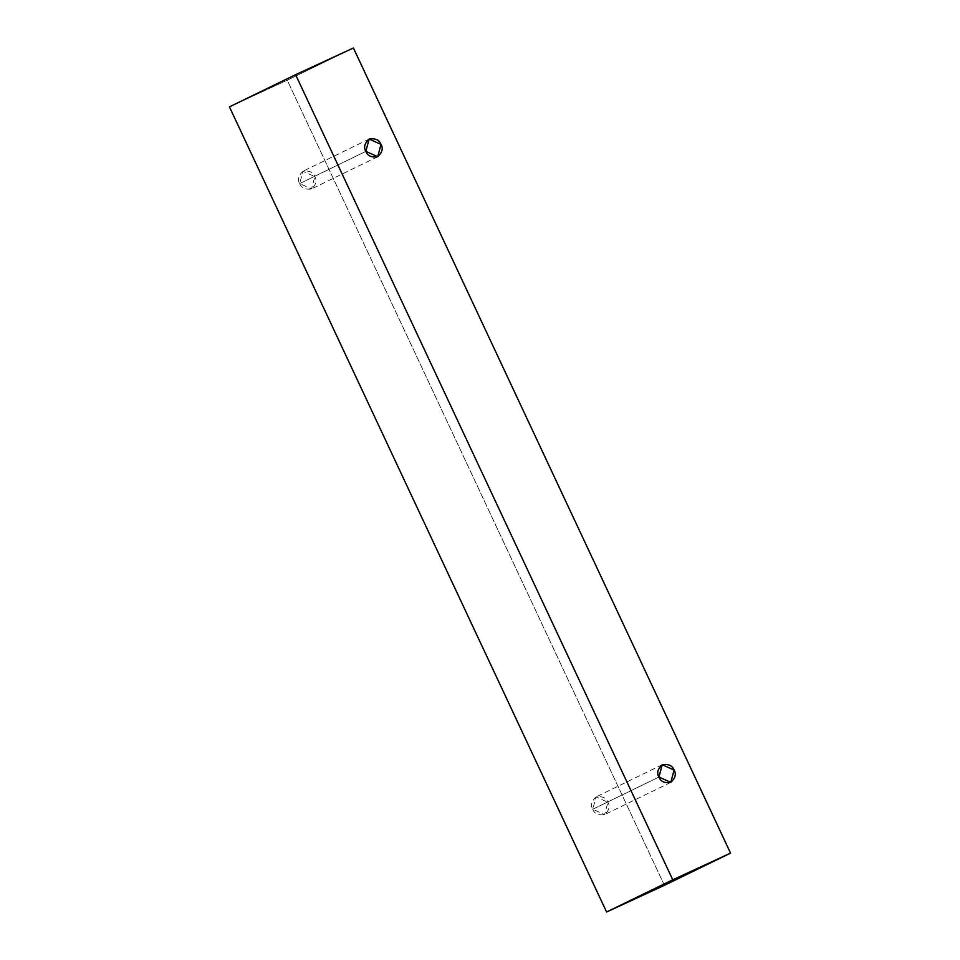 <?xml version="1.0" encoding="UTF-8"?>
<svg xmlns="http://www.w3.org/2000/svg" width="960" height="960" viewBox="0 0 960 960"><rect width="100%" height="100%" fill="white"/><g stroke="black" fill="none" stroke-linecap="round" stroke-linejoin="round"><path stroke-width="0.72" stroke-dasharray="4.8 3.6" d="M664.392 885.324L287.244 80.196L353.412 48L287.244 80.196L229.44 106.872L287.244 80.196L664.392 885.324M592.764 809.256C594.312 813.66 598.224 815.46 604.5 814.656C609.168 810.396 610.308 806.268 607.908 802.26C606.372 797.868 602.46 796.068 596.172 796.872C591.504 801.12 590.364 805.248 592.764 809.256L596.04 796.932L607.908 802.26L604.632 814.584L592.764 809.256L658.944 777.048L592.764 809.256M299.688 183.588C301.224 187.992 305.136 189.78 311.424 188.988C316.092 184.728 317.22 180.6 314.82 176.592C313.284 172.2 309.372 170.4 303.084 171.204C298.416 175.452 297.288 179.58 299.688 183.588L302.952 171.264L314.82 176.592L311.556 188.916L299.688 183.588L365.856 151.38L299.688 183.588M377.724 156.72L311.556 188.916M369.132 139.056L302.952 171.264M670.812 782.388L604.632 814.584M662.208 764.724L596.04 796.932"/><path stroke-width="1.44" d="M353.412 48L730.56 853.128L664.392 885.324L730.56 853.128L672.756 879.804L295.608 74.676L353.412 48L295.608 74.676L229.44 106.872L295.608 74.676L672.756 879.804L606.588 912L672.756 879.804L730.56 853.128L353.412 48M229.44 106.872L606.588 912L664.392 885.324L606.588 912L229.44 106.872M658.944 777.048C656.544 773.052 657.672 768.912 662.34 764.664C668.628 763.86 672.54 765.66 674.076 770.064C676.476 774.072 675.348 778.2 670.68 782.448C664.392 783.252 660.48 781.452 658.944 777.048L670.812 782.388L674.076 770.064L662.208 764.724L658.944 777.048M365.856 151.38C363.456 147.372 364.596 143.244 369.264 138.996C375.54 138.192 379.452 139.992 381 144.396C383.4 148.404 382.26 152.532 377.592 156.78C371.304 157.584 367.392 155.784 365.856 151.38L377.724 156.72L381 144.396L369.132 139.056L365.856 151.38"/></g></svg>
